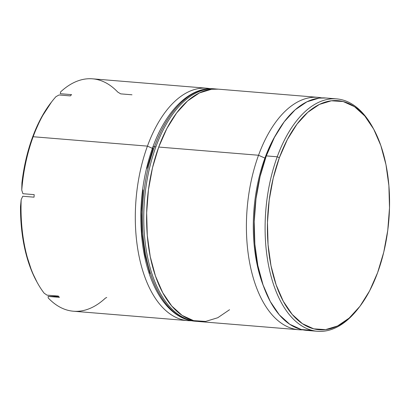 <?xml version="1.0" encoding="UTF-8"?>
<svg xmlns="http://www.w3.org/2000/svg" width="410" height="410" viewBox="0 0 410 410"><rect width="100%" height="100%" fill="white"/><g stroke="black" fill="none" stroke-linecap="round" stroke-linejoin="round"><path stroke-width="0.61" d="M317.924 97.344A116.594 61.438 -85.3 0 1 321.783 97.898A116.594 61.438 94.7 0 0 258.536 155.252A116.594 61.438 -85.3 0 1 317.924 97.344L218.11 89.144A116.594 61.438 94.7 0 0 158.721 147.052L258.536 155.252L264.906 158.096A111.597 58.804 -85.3 0 1 276.027 134.439A111.597 58.804 94.7 0 0 264.906 158.096L265.485 158.147L264.906 158.096A111.597 58.804 94.7 0 0 263.548 286.318A111.597 58.804 -85.3 0 1 264.906 158.096L258.536 155.252A116.594 61.438 94.7 0 0 251.827 272.64A116.594 61.438 94.7 0 0 302.723 329.835A116.594 61.438 -85.3 0 1 298.829 329.748A116.594 61.438 -85.3 0 1 258.536 155.252L158.721 147.052A116.594 61.438 94.7 0 0 199.009 321.548L298.829 329.748M106.733 297.47L105.406 298.116A116.594 61.438 -85.3 0 1 48.231 297.967L48.119 296.42L59.409 297.347A116.594 61.438 -85.3 0 1 58.322 296.071L47.032 295.144L44.162 293.206A116.594 61.438 -85.3 0 1 37.535 283.074A116.594 61.438 -85.3 0 1 21.182 199.614L22.755 196.246L34.04 197.174A116.594 61.438 -85.3 0 1 34.194 194.637L22.909 193.71L21.75 190.117L21.92 182.906L25.968 159.398L32.457 137.447A114.928 60.562 94.7 0 0 21.92 182.906L21.75 190.117A116.594 61.438 -85.3 0 1 33.154 136.73A116.594 61.438 -85.3 0 1 52.521 100.737L51.537 101.982A114.928 60.562 94.7 0 0 32.457 137.447L33.154 136.73L147.431 146.124L33.154 136.73A116.594 61.438 94.7 0 0 21.75 190.117L22.909 193.71L34.194 194.637A116.594 61.438 94.7 0 0 34.04 197.174L22.755 196.246L21.182 199.614A116.594 61.438 94.7 0 0 44.162 293.206L47.032 295.144L58.322 296.071A116.594 61.438 94.7 0 0 59.409 297.347L48.119 296.42L48.231 297.967A116.594 61.438 94.7 0 0 73.446 311.226L187.724 320.62A116.594 61.438 -85.3 0 1 147.431 146.124L152.382 148.333L147.431 146.124A116.594 61.438 94.7 0 0 140.64 263.174A116.594 61.438 94.7 0 0 191.203 320.717M358.017 308.766A116.594 61.438 -85.3 0 1 317.519 331.285A116.594 61.438 -85.3 0 1 277.232 156.789A116.594 61.438 94.7 0 0 280.65 301.355A116.594 61.438 94.7 0 0 357.546 309.371L358.519 308.141A114.928 60.562 -85.3 0 1 282.726 300.238A114.928 60.562 -85.3 0 1 279.353 157.737L277.232 156.789L266.295 155.892A116.594 61.438 94.7 0 0 306.588 330.383A116.594 61.438 94.7 0 0 312.092 330.373L301.181 329.476L289.737 324.269L279.302 314.829L270.287 301.524L263.035 284.863L257.823 265.48L254.851 244.129L254.231 221.631L255.994 198.845L260.068 176.643L266.295 155.892L277.232 156.789A116.594 61.438 -85.3 0 1 336.62 98.882A116.594 61.438 -85.3 0 1 372.905 127.72M373.29 128.407L372.526 127.033A116.594 61.438 94.7 0 0 277.232 156.789L279.353 157.737A114.928 60.562 -85.3 0 1 373.29 128.407A114.928 60.562 -85.3 0 1 377.61 272.66L383.75 252.201L387.763 230.323L389.5 207.86L388.89 185.679L385.964 164.635L380.823 145.529L373.674 129.109L364.787 115.989L354.506 106.687L343.221 101.552L331.372 100.788L319.416 104.417L307.802 112.304L296.983 124.148L287.379 139.487L279.353 157.737L273.214 178.196L269.201 200.075L267.463 222.538L268.068 244.719L271 265.762L276.14 284.868L283.289 301.294L292.176 314.409L302.457 323.71L313.742 328.846L325.586 329.614L337.548 325.981L349.161 318.093L359.975 306.255L369.584 290.91L377.61 272.66A114.928 60.562 -85.3 0 1 358.519 308.141M52.521 100.737A116.594 61.438 -85.3 0 1 55.95 96.668A116.594 61.438 94.7 0 0 33.154 136.73L32.457 137.447L41.108 118.024L51.537 101.982M206.824 88.217A116.594 61.438 -85.3 0 1 210.274 88.688A116.594 61.438 94.7 0 0 147.431 146.124A116.594 61.438 -85.3 0 1 206.824 88.217L92.547 78.823A116.594 61.438 94.7 0 0 60.588 91.932A116.594 61.438 -85.3 0 1 117.762 92.081L120.694 93.864L131.979 94.792M36.992 282.09L31.898 271.558L25.579 252.094L21.725 230.118L20.5 206.594A114.928 60.562 94.7 0 0 36.777 281.701A114.928 60.562 94.7 0 0 37.156 282.382M336.62 98.882L325.683 97.985A116.594 61.438 94.7 0 0 266.295 155.892L274.439 137.376L284.186 121.811L295.159 109.798L306.936 101.798L319.072 98.113L325.976 98.005M229.538 309.729L217.761 317.735L205.625 321.414L193.607 320.635L182.158 315.428L171.728 305.993L162.714 292.684L155.457 276.022L150.244 256.639L147.272 235.294L146.657 212.79L148.42 190.004L152.489 167.803L158.721 147.052L166.865 128.535L176.607 112.97L187.58 100.957L199.362 92.957L211.493 89.272L218.397 89.165M59.04 94.971L55.95 96.668L59.04 94.971L70.325 95.899L59.04 94.971M71.565 94.633A116.594 61.438 94.7 0 0 70.325 95.899A116.594 61.438 -85.3 0 1 71.565 94.633L60.28 93.706L71.565 94.633M60.588 91.932L60.28 93.706L60.588 91.932M21.182 199.614L20.5 206.594L21.182 199.614M48.119 296.42L58.63 296.445L48.119 296.42M188.959 320.184A116.594 61.438 -85.3 0 1 154.488 146.703A3.331 1.312 -159.9 0 0 152.786 147.21A3.331 1.312 20.1 0 1 154.488 146.703A116.594 61.438 94.7 0 0 194.781 321.199C188.082 320.625 181.753 318.221 175.782 313.983C167.9 308.315 161.181 300.012 155.621 289.065C149.291 276.483 144.945 261.683 142.593 244.667C138.39 210.935 141.788 178.452 152.781 147.221C165.994 110.444 190.009 86.551 213.876 88.796A116.594 61.438 94.7 0 0 154.488 146.703L155.897 146.816A116.594 61.438 94.7 0 0 190.373 320.297M197.615 321.399L196.19 321.312A116.594 61.438 -85.3 0 1 155.897 146.816L154.488 146.703M155.897 146.816A116.594 61.438 -85.3 0 1 215.286 88.914L213.876 88.796M152.786 147.21A3.331 1.312 20.1 0 0 153.089 148.133L147.041 168.3M143.085 189.861L141.373 211.996L141.973 233.854L144.858 254.595L149.922 273.424M317.519 331.285L306.588 330.383M36.777 281.701L37.535 283.074M196.19 321.312L194.781 321.199M216.711 89.057L215.286 88.914"/></g></svg>
